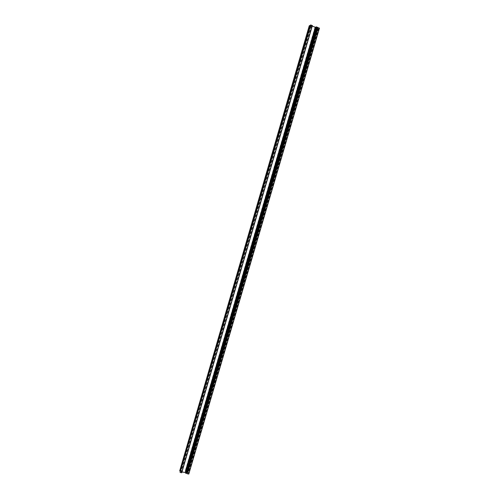 <?xml version="1.0" encoding="UTF-8"?>
<svg xmlns="http://www.w3.org/2000/svg" width="499" height="499" viewBox="0 0 499 499"><rect width="100%" height="100%" fill="white"/><g stroke="black" fill="none" stroke-linecap="round" stroke-linejoin="round"><path stroke-width="0.37" stroke-dasharray="2.5 1.87" d="M189.595 464.17L189.639 463.733L189.595 464.17M189.252 464.107L189.296 463.671L189.252 464.107M189.795 464.8L189.838 464.363L189.795 464.8M189.452 464.737L189.489 464.301L189.452 464.737M310.11 25.904L310.777 26.148L311.825 25.555L310.771 25.168L180.27 472.204L179.939 471.892M310.771 25.168L180.226 472.042M311.825 25.555L181.318 472.397L180.27 472.204M310.777 26.148L180.912 470.944L181.318 472.397M310.004 25.692L180.095 470.794M180.251 470.825L180.912 470.944M319.472 28.15L318.705 28.25L188.441 473.701L187.399 473.507L186.969 472.054L188.341 472.553L188.173 471.992L186.532 471.692L186.801 472.597L181.424 471.611L181.174 470.707L179.528 470.407M318.867 28.243L188.441 473.701M318.986 28.175L317.944 27.794L187.399 473.507M317.944 27.794L316.865 28.374L317.907 28.755L188.004 472.247M316.865 28.374L186.969 472.054M310.659 25.237L180.282 471.954M310.727 25.274L180.307 472.035M310.671 25.312L310.322 25.181M181.748 472.765L181.493 471.854L181.992 471.942M312.393 25.561L311.738 25.929L181.493 471.854M309.948 25.723L180.008 470.95M317.907 28.755L316.297 28.368L316.965 28.006L311.563 26.029L310.908 26.397L309.249 25.792M310.908 26.397L181.174 470.707M311.563 26.029L181.424 471.611M316.965 28.006L186.801 472.597M185.64 472.609L186.876 472.84L187 473.252M315.904 27.457L317.146 27.907L186.876 472.84M311.738 25.929L312.237 26.11M318.705 28.25L188.391 473.539M318.761 28.218L188.298 473.501M319.054 28.374L188.622 473.482L188.279 473.42M188.797 474.05L188.622 473.482M314.039 38.941L313.946 39.253L314.039 38.941M314.638 36.895L314.445 37.55L314.638 36.895M314.164 37.132L313.977 37.787L314.164 37.132M316.297 28.368L186.532 471.692M317.944 28.967L188.173 471.992M318.362 28.742L188.341 472.553M318.013 28.618L187.998 472.491M317.957 28.649L187.973 472.41M318.025 28.693L188.054 472.403M309.842 25.699L179.914 470.913M317.002 27.395L317.352 27.383L186.832 473.401L317.451 27.283L317.027 27.314M316.616 27.002L316.173 26.952L185.653 472.909L186.133 472.821M316.173 26.952L316.541 27.27M317.345 27.383L186.564 472.965M316.304 27.046L185.921 473.183L316.516 26.971M317.115 27.345L186.526 473.083M186.925 473.501L317.439 27.414L316.054 27.008M317.589 27.27L186.9 473.214L185.591 472.84M186.015 473.214L316.391 27.077M316.41 26.871L185.809 473.245M316.173 27.857L314.894 27.626L316.428 27.925L315.855 27.907L186.152 471.811L316.092 27.819M315.455 27.588L185.516 471.698L185.123 471.281L186.476 471.904L186.333 471.505L186.152 471.811M315.249 27.663L185.428 471.68L315.362 27.557M316.11 28.013L186.389 471.873L185.235 471.58L315.137 27.52M315.855 27.907L186.033 471.567L315.867 27.894M316.073 28.025L186.27 471.536M316.023 28.038L186.246 471.486M316.11 28.075L186.333 471.505M316.385 27.981L186.483 471.805L316.385 27.981M314.894 27.626L185.123 471.281M314.981 27.657L185.21 471.299M315.006 27.638L185.216 471.343M315.331 27.701L185.497 471.468M315.243 27.701L185.435 471.424M315.892 27.932L186.071 471.536M185.141 471.555L315.044 27.489L185.148 471.567M189.121 464.27L189.47 464.332M189.863 463.047L190.206 463.116M189.321 464.9L189.67 464.962M189.489 464.301L189.838 464.363M189.938 462.766L190.287 462.835M189.296 463.671L189.639 463.733M316.135 26.996L185.653 472.909M316.341 27.9L186.389 471.873M316.428 27.925L186.476 471.904"/><path stroke-width="0.75" d="M310.727 24.95L310.322 25.181L180.095 472.459L181.748 472.765L312.393 25.561L310.727 24.95L180.095 472.459M310.004 25.692L180.027 471.031L179.677 470.969L309.654 25.561L310.004 25.692M309.654 25.561L309.249 25.792L179.677 470.969M181.992 471.942L185.64 472.609M312.237 26.11L315.904 27.457M319.472 28.15L188.797 474.05L187.144 473.751L317.819 27.545L319.472 28.15M187 473.252L187.144 473.751M317.451 27.744L317.819 27.545M316.054 27.008L316.453 26.859L185.796 473.295L316.366 26.827M185.591 472.84L185.709 473.277M317.152 27.202L186.526 473.083L317.027 27.314L317.589 27.27L186.925 473.501L317.501 27.239M316.541 27.27L317.002 27.395M186.133 472.821L186.564 472.965M317.476 27.264L186.832 473.439M316.441 26.89L185.809 473.245M185.553 472.971L316.079 26.921L185.559 472.977M317.239 27.202L186.614 473.364M316.591 26.965L185.971 473.245M316.622 26.996L186.015 473.227M316.048 26.971L185.566 472.877"/></g></svg>
